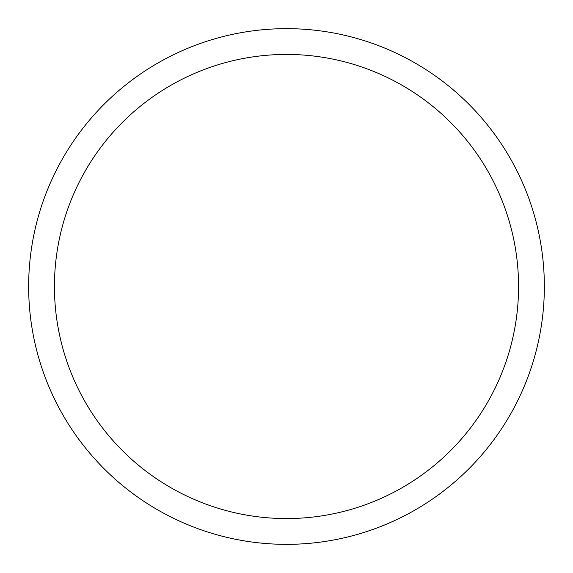 <?xml version="1.0" encoding="UTF-8"?>
<svg xmlns="http://www.w3.org/2000/svg" width="573" height="573" viewBox="0 0 573 573"><rect width="100%" height="100%" fill="white"/><g stroke="black" fill="none" stroke-linecap="round" stroke-linejoin="round"><path stroke-width="0.86" d="M28.65 286.5A257.85 257.85 0 0 1 415.425 63.195A257.85 257.85 0 0 1 415.425 509.805A257.85 257.85 0 0 1 28.65 286.5M54.435 286.5A232.065 232.065 0 0 1 402.533 85.527A232.065 232.065 0 0 1 402.533 487.473A232.065 232.065 0 0 1 54.435 286.5"/></g></svg>
